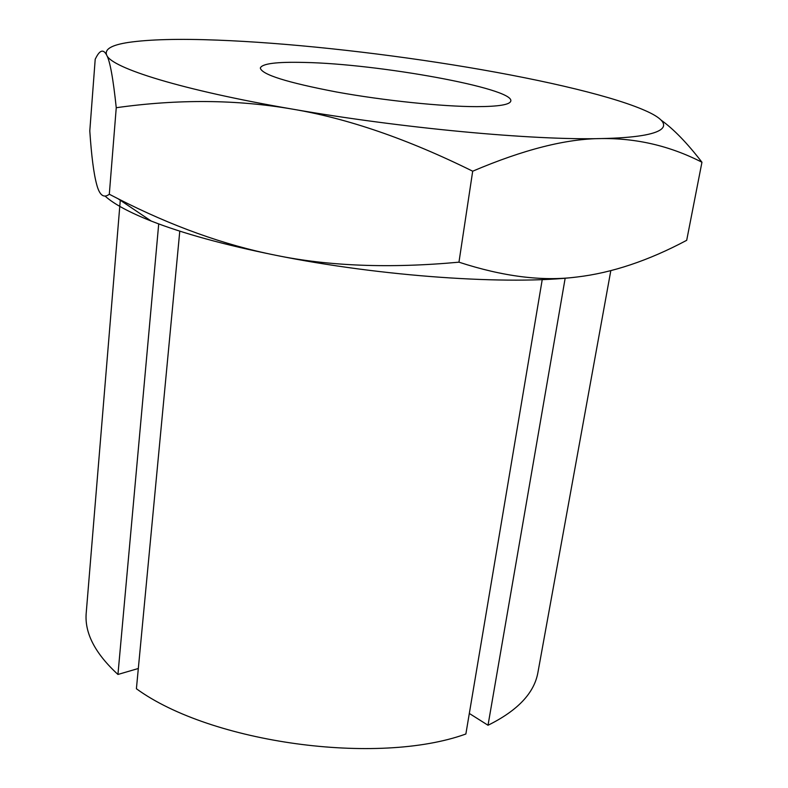 <?xml version="1.0" encoding="UTF-8"?>
<svg xmlns="http://www.w3.org/2000/svg" width="788" height="788" viewBox="0 0 788 788"><rect width="100%" height="100%" fill="white"/><g stroke="black" fill="none" stroke-linecap="round" stroke-linejoin="round"><path stroke-width="1.18" d="M304.326 62.439C276.677 61.74 262.01 63.601 260.326 68.024C261.626 74.545 287.049 82.533 336.594 92.009C383.904 100.588 442.344 106.636 476.72 106.646C498.696 106.567 510.063 104.676 510.801 101.002C514.16 88.286 378.407 63.808 304.326 62.439M105.139 196.153C113.935 204.053 129.281 212.346 151.188 221.044C182.796 233.445 224.225 244.832 275.465 255.214C381.234 276.677 509.442 285.315 576.609 277.051L576.609 277.051C542.193 281.493 502.98 276.539 458.961 262.177C389.883 268.521 328.714 266.196 275.465 255.214C224.304 245.029 171.794 226.186 117.954 198.684L109.305 194.242C103.681 198.537 99.465 195.237 96.658 184.353C93.762 173.744 91.467 155.935 89.793 130.916L95.21 59.199L96.55 56.667C100.303 49.851 103.681 49.339 106.695 55.14C110.005 61.08 113.186 78.603 116.25 107.72C177.891 99.042 236.528 99.495 292.171 109.069C347.587 118.348 407.76 139.062 472.692 171.203L458.961 262.177M116.25 107.72L109.305 194.242M472.692 171.203C523.399 149.602 566.227 138.718 601.175 138.57C636.605 138.077 670.194 145.977 701.95 162.239L686.693 240.31C648.485 260.661 611.912 272.894 576.964 277.012M701.95 162.239C687.146 143.002 673.533 128.966 661.102 120.131M601.175 138.57C669.327 137.22 678.143 124.839 644.771 110.399L641.954 109.187C605.834 94.117 532.353 77.598 452.745 64.852C372.931 52.067 285.827 42.749 217.321 40.119C178.994 38.632 149.385 39.4 128.483 42.424C111.591 44.995 104.321 49.23 106.695 55.14C111.275 67.906 181.614 90.078 292.171 109.069C401.565 128.217 533.456 140.372 601.175 138.57M179.782 231.13L136.403 688.751C210.642 742.926 377.708 765.966 465.866 734.002L542.233 279.582M138.324 668.5L117.944 674.459L158.713 223.91M565.173 278.174L488.018 725.255L469.323 713.455M120.278 200.251L86.217 612.965C84.454 632.902 95.023 653.4 117.944 674.459M488.018 725.255C517.686 710.599 534.323 692.987 537.928 672.44L610.808 270.678M151.188 221.044L117.954 198.684"/></g></svg>
